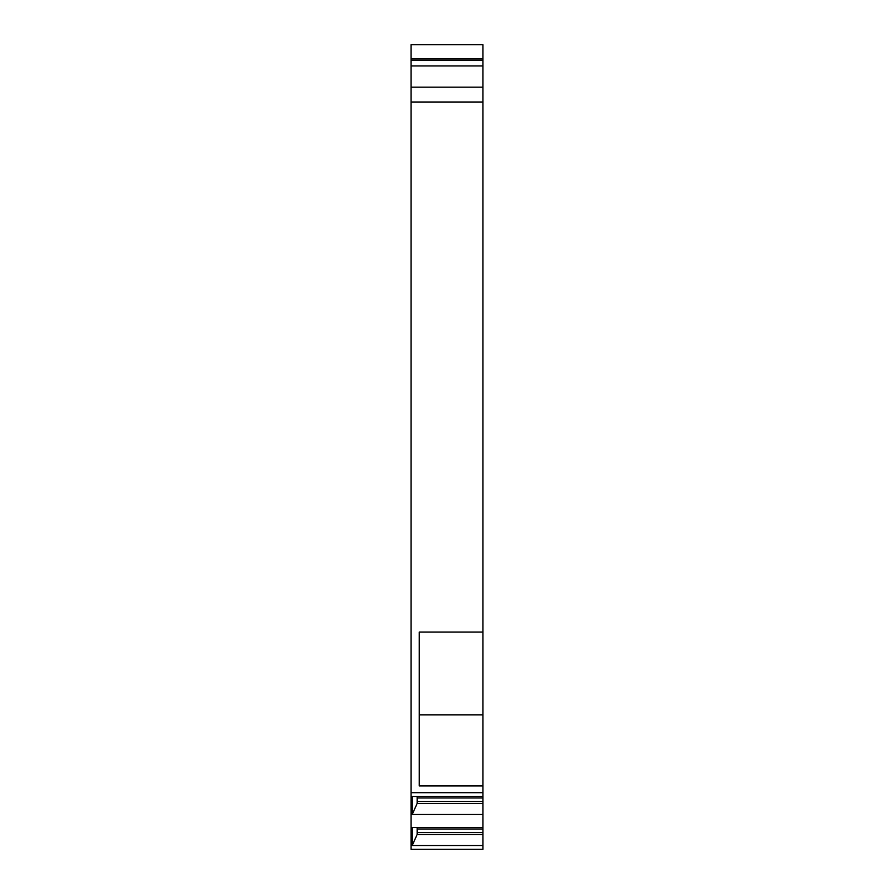 <?xml version="1.0" encoding="UTF-8"?>
<svg xmlns="http://www.w3.org/2000/svg" width="894" height="894" viewBox="0 0 894 894"><rect width="100%" height="100%" fill="white"/><g stroke="black" fill="none" stroke-linecap="round" stroke-linejoin="round"><path stroke-width="1.34" d="M482.95 714.842L482.95 849.3L411.05 849.3L411.05 102.017L482.95 102.017L482.95 714.842L419.264 714.842M482.95 102.017L482.95 58.848L411.05 58.848L411.05 44.7L482.95 44.7L482.95 58.848M411.05 102.017L411.05 58.848M482.95 785.938L419.264 785.938L419.264 632.047L482.95 632.047M482.95 792.687L411.05 792.687M482.95 87.154L411.05 87.154M482.95 65.932L411.05 65.932M482.95 60.244L411.05 60.244M411.05 44.7L482.95 44.7M482.95 814.49L412.19 814.49L412.19 796.476L482.95 796.476M482.95 827.498L412.19 827.498L412.19 845.512L417.14 834.504L417.14 827.498M482.95 845.512L412.19 845.512M412.19 814.49L417.14 803.482L417.14 796.476M482.95 801.482L417.14 801.482M482.95 803.482L417.14 803.482M482.95 832.504L417.14 832.504M482.95 834.504L417.14 834.504M482.95 797.973L417.14 797.973M482.95 828.995L417.14 828.995"/></g></svg>
